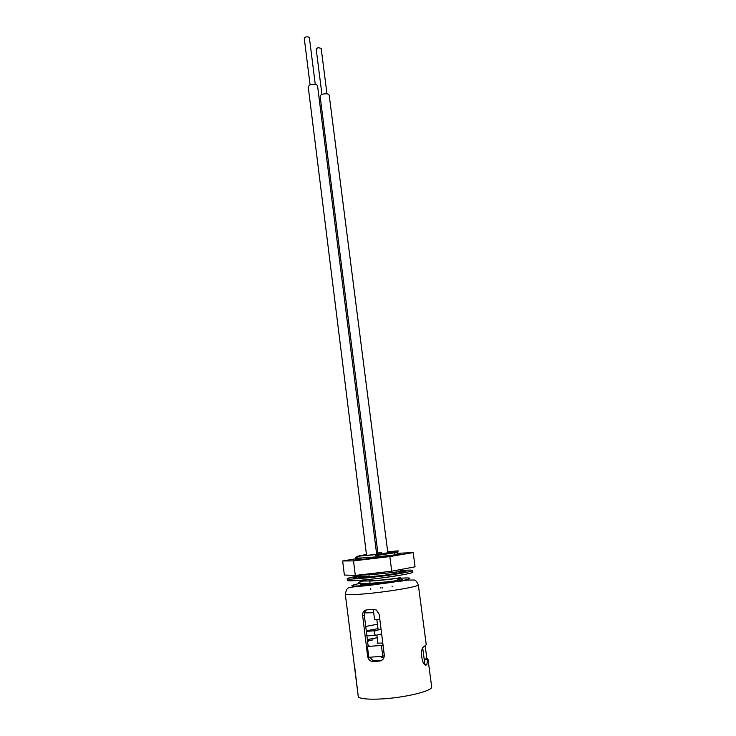 <?xml version="1.0" encoding="UTF-8"?>
<svg xmlns="http://www.w3.org/2000/svg" width="736" height="736" viewBox="0 0 736 736"><rect width="100%" height="100%" fill="white"/><g stroke="black" fill="none" stroke-linecap="round" stroke-linejoin="round"><path stroke-width="1.1" d="M382.794 643.071L377.08 643.126L377.835 642.684M367.549 641.249L368.212 641.36L367.604 641.7M383.005 644.754L381.404 645.435L367.439 646.484L369.021 645.812L368.11 645.849M367.347 639.584L377.209 637.698M367.43 640.237L369.693 639.888L367.439 640.338M367.503 640.872L372.986 639.878L367.512 640.973M384.321 655.583L382.766 656.3L368.773 657.294L367.439 646.484M384.302 655.583L382.941 644.764M382.766 656.3L381.404 645.435M375.075 630.734L374.219 633.448L375.507 635.407M326.977 93.84L321.172 48.355L317.961 47.619L316.176 48.999L321.945 94.484M387.826 552.819L329.194 95.156C328.578 93.858 326.646 93.481 323.398 94.024C321.246 94.585 320.16 95.349 320.132 96.324L378.019 554.171M315.247 84.254L309.396 37.748L308.706 37.039C306.36 36.588 304.879 37.03 304.272 38.373L310.077 84.888M376.676 554.337L317.52 85.652L316.296 84.511C312.046 83.83 309.35 84.594 308.218 86.811L366.574 555.496M379.831 619.454L374.56 619.62L373.281 609.298M387.697 551.862L394.772 551.328C398.544 551.338 380.503 554.061 367.926 555.358L359.766 555.754L366.464 554.548M393.898 552.874L375.673 555.662M397.578 579.49L398.737 579.729C399.464 580.465 382.84 583.16 371.551 584.117L362.986 584.246L364.044 583.731M360.373 580.446C360.649 581.054 363.86 581.21 370.006 580.906C382.674 580.299 401.322 577.797 400.596 577.475L400.163 577.788C397.909 578.432 381.211 580.52 370.024 581.063L360.392 580.594M375.995 576.334L359.876 576.38M383.318 575.607L358.634 578.146L353.308 577.944L359.858 576.251C360.125 576.812 363.326 576.941 369.472 576.628L383.309 575.515M357.825 559.526L360.925 558.412M360.907 558.265L357.788 559.452M381.248 575.874L377.053 576.251M394.146 552.865L395.434 552.69M387.679 551.706L397.9 550.896C401.442 550.905 387.872 553.113 373.667 554.778L397.33 552.304L357.07 556.342L366.445 554.41M397.33 552.304L396.768 552.377L397.615 551.264M373.667 554.778L369.435 555.275M363.98 583.197L361.017 584.329C355.828 586.528 396.29 581.946 402.15 579.683C397.385 581.063 361.229 584.835 358.874 583.16L360.649 580.833M360.06 556.204L355.801 557.41L355.874 557.906C358.772 558.937 394.993 555.054 399.05 554.318L396.768 552.524M398.838 554.282L397.845 554.392M396.446 554.558L394.395 554.824M359.416 574.954C366.74 575.616 398.075 572.084 401.322 571.154L399.528 569.738M362.508 576.923L358.662 578.137M379.012 578.303L401.451 575.028M362.719 581.155L358.791 582.562L358.874 583.16M363.51 583.556L363.998 583.344M401.709 579.011L402.15 579.683M376.528 553.159L381.671 552.524M383.3 575.423L404.864 571.955L401.819 572.268L406.18 571.035L401.828 570.998M360.787 575.561C352.02 577.024 347.493 578.091 347.199 578.735C346.536 579.94 368.8 578.082 389.004 575.184C404.046 572.985 411.93 571.421 412.657 570.474C412.316 569.949 408.305 569.995 400.632 570.612M347.199 578.735L347.401 580.446C346.748 581.679 369.021 579.858 389.224 576.941C404.276 574.733 412.16 573.151 412.887 572.176L412.657 570.474M401.249 571.366L401.424 572.718L400.301 572.82M358.772 578.082L358.404 576.785M358.975 576.325L359.168 577.916M361.477 576.113L361.551 576.711M360.465 558.008L342.663 560.979L344.356 575.037L355.304 575.432L391.718 571.21L415.067 566.812L413.19 552.589L397.734 553.288M391.718 571.21L389.841 556.572L413.19 552.589M355.304 575.432L353.528 560.887L389.841 556.572M342.663 560.979L353.528 560.887M394.321 554.263L398.176 554.061C404.487 553.95 379.564 557.732 363.86 559.25L356.656 559.765C354.642 559.774 355.451 559.443 359.085 558.762M397.578 554.631L394.367 554.576M369.72 657.257L373.4 660.919L380.457 660.551L382.435 659.842M366.556 609.905C364.835 611.046 364.099 612.867 364.366 615.36L368.156 646.18M397.569 579.379L399.464 579.646C400.071 580.354 385.59 582.802 373.833 583.952L362.259 584.347L364.035 583.62M372.913 661.508L379.638 661.048C382.812 660.413 384.358 658.343 384.275 654.856L379.196 614.339L376.381 610.034L373.198 609.307L366.546 609.905C363.759 610.457 362.462 612.416 362.664 615.793L367.595 656.043C368.074 658.941 369.518 660.735 371.91 661.434L374.256 660.983M431.728 687.249C431.075 691.408 403.411 697.921 380.871 698.979C368.81 699.54 361.293 698.924 358.34 697.13L345.294 594.081C346.021 595.065 353.528 594.9 367.816 593.584C391.092 591.394 419.667 586.39 418.324 584.853L426.236 644.635L424.157 646.558C418.977 648.186 422.308 668.408 426.834 664.636L427.791 658.711L428.094 659.842L431.728 687.249M426.889 658.803L425.187 645.978M354.632 666.338L358.073 694.95M424.506 664.249L424.976 659.005L427.791 658.711M424.755 663.486L422.749 648.269M397.449 578.441C409.731 577.512 412.868 577.889 406.879 579.582C398.047 581.56 385.655 583.409 369.711 585.111C349.858 586.813 346.592 586.233 359.913 583.39M399.685 581.357L402.638 580.879M362.664 615.793L364.366 615.36M367.595 656.043L368.58 655.739M379.638 661.048L380.457 660.551M424.939 659.75L427.745 659.474M376.887 635.058L377.918 643.365M382.803 657.561L379.785 656.576M366.326 631.322L374.67 630.798M365.728 626.437L377.439 624.229M377.991 628.627L366.261 630.798M364.476 612.886L373.704 612.738M381.644 633.898L375.544 635.37M381.064 629.252L374.633 630.835M366.887 635.876L375.047 635.444M392.076 586.022L392.15 586.638M382.232 587.429L382.297 588M376.878 619.749L378.157 629.988M366.85 557.649L367.006 558.918M368.975 574.742L369.214 576.638M369.233 576.794L369.288 577.263M369.555 579.398L369.748 580.925M369.766 581.072L370.153 584.228M370.714 588.708L370.788 589.334M380.871 587.604L380.944 588.165M397.679 580.253L397.422 578.294M396.787 573.344L396.603 571.927M394.45 555.229L394.137 552.846M399.86 572.856L401.12 571.2M358.046 559.176L356.546 557.998M358.791 582.562L361.017 584.329M355.874 557.906L357.07 556.342M359.03 578.073L360.143 576.619M400.163 577.788L402.417 579.563M364.145 584.494L364.026 583.556M361.054 559.498L360.87 557.998M397.615 554.622L398.176 554.061M345.294 594.081C346.306 589.674 347.484 587.622 348.818 587.935C349.977 587.07 353.427 586.942 369.196 585.396L407.339 580.124L414.304 580.014C415.509 580.023 416.843 581.642 418.324 584.853M373.4 660.919L371.91 661.434M425.233 664.764L426.834 664.636"/></g></svg>
